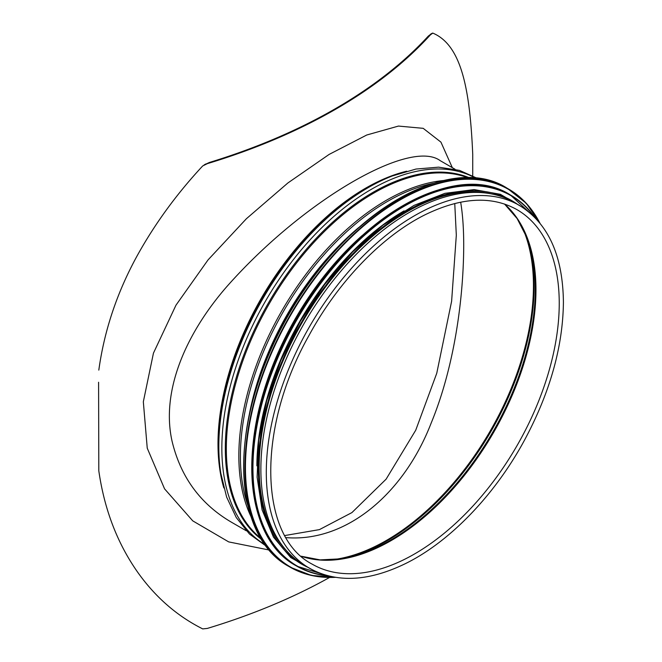 <?xml version="1.0" encoding="UTF-8"?>
<svg xmlns="http://www.w3.org/2000/svg" width="662" height="662" viewBox="0 0 662 662"><rect width="100%" height="100%" fill="white"/><g stroke="black" fill="none" stroke-linecap="round" stroke-linejoin="round"><path stroke-width="0.99" d="M286.009 537.618C345.945 542.526 403.803 493.976 431.202 422.985C454.72 366.094 463.566 297.031 463.714 245.519C463.723 228.895 462.713 214.447 460.669 202.175M430.333 34.333L432.096 33.315M430.846 34.225L428.38 36.029A527.722 304.677 180 0 1 209.358 162.48L204.972 164.524M98.588 382.255L98.812 470.856L98.588 382.255M246.289 530.783L231.501 522.244C200.454 504.096 180.627 477.037 172.029 441.058C160.99 391.556 185.269 334.55 226.305 287.2C302.137 201.074 409.811 138.192 440.222 160.667L440.429 160.792M452.32 167.651L440.942 142.14L423.192 128.329L398.474 126.07L366.756 135.007L329.105 154.436L287.896 182.96L246.405 218.725L208.017 259.943L175.968 305.199L153.443 353.144L143.331 401.784L147.245 448.174L164.565 488.854L192.758 520.87L228.713 541.905L269.227 550.023M329.535 577.479A528.557 305.165 0 0 1 207.347 628.42L202.704 628.9C176.928 615.941 155.198 596.983 137.522 572.009C117.257 543.08 104.356 509.359 98.812 470.856M472.734 175.653L472.734 154.221C469.896 89.246 461.505 45.115 432.791 33.1L430.391 34.871A528.557 305.165 0 0 1 207.347 163.646L209.358 162.48M432.212 33.249L432.791 33.1M98.812 370.108C104.356 330.197 117.257 291.876 137.522 255.127C155.198 223.359 176.928 193.627 202.704 165.939L207.347 163.646M519.289 205.344L513.869 202.216A209.589 121.005 120 0 0 304.28 323.222A209.589 121.005 120 0 0 304.28 565.232L309.7 568.36C336.809 583.189 368.875 581.534 405.914 563.387C449.92 541.624 494.564 495.275 524.188 440.743C549.841 393.096 562.915 346.946 563.412 302.286C562.899 255.491 548.194 223.177 519.289 205.344A209.589 121.005 120 0 0 309.7 326.349A209.589 121.005 120 0 0 309.7 568.36M362.006 235.672A208.745 120.517 120 0 0 257.319 417.01M404.101 210.864A208.745 120.517 120 0 0 256.881 465.849M491.792 193.974A208.745 120.517 120 0 0 302.377 322.129A208.745 120.517 120 0 0 286.108 550.238M330.735 559.92A207.901 120.037 120 0 0 533.456 285.785A207.901 120.037 120 0 0 522.492 227.786M406.716 171.201A208.745 120.517 120 0 0 261.233 298.372A208.745 120.517 120 0 0 223.839 487.944M428.38 36.029L430.391 34.871M390.158 176.804L390.158 176.804A209.134 120.741 120 0 0 220.413 470.814L220.769 473.082A211.344 122.023 120 0 1 392.309 175.968L390.158 176.804M476.251 178.475A211.344 122.023 120 0 0 265.619 300.904A211.344 122.023 120 0 0 264.916 544.528M470.07 178.061A209.134 120.741 120 0 0 268.623 302.633A209.134 120.741 120 0 0 261.465 539.381M468.638 178.028A208.745 120.517 120 0 0 269.566 303.188A208.745 120.517 120 0 0 260.72 538.165M444.765 180.42A208.745 120.517 120 0 0 282.078 310.404A208.745 120.517 120 0 0 250.848 516.294M433.61 183.283A208.265 120.244 120 0 0 283.535 311.248A208.265 120.244 120 0 0 247.753 505.197M358.63 227.604A205.783 118.812 120 0 0 248.639 418.111M326.424 260.588A205.543 118.672 120 0 0 261.118 373.699M559.241 303.287A204.707 118.184 120 0 0 516.848 209.573C491.667 195.571 461.141 197.276 425.261 214.687C382.322 235.895 338.257 281.573 309.08 335.311C256.335 428.339 258.71 536.642 312.141 564.132A204.707 118.184 120 0 0 469.888 509.293A204.707 118.184 120 0 0 559.241 303.287M301.243 556.287A204.707 118.184 120 0 0 454.173 487.563A204.707 118.184 120 0 0 535.963 289.84A204.707 118.184 120 0 0 504.601 204.061M301.177 556.229L320.085 559.878L340.889 558.819A205.063 118.39 120 0 0 535.293 289.17A205.063 118.39 120 0 0 526.621 237.12L517.138 218.584L504.518 204.028M339.143 559.084A207.545 119.83 120 0 0 534.126 286.464A207.545 119.83 120 0 0 525.976 235.482M397.936 199.154A218.005 125.871 120 0 0 243.666 466.371M288.889 566.457C235.068 537.834 228.481 436.49 274.109 342.295C326.076 226.238 444.814 147.626 507.233 188.273A218.344 126.061 120 0 0 288.889 314.334A218.344 126.061 120 0 0 288.889 566.457L290.213 567.226A218.344 126.061 120 0 0 335.262 577.33M539.828 223.003A218.344 126.061 120 0 0 508.557 189.034A218.344 126.061 120 0 0 290.204 315.095A218.344 126.061 120 0 0 290.213 567.226L311.421 575.443L335.427 577.355M539.406 222.482A218.03 125.879 120 0 0 290.601 315.327A218.03 125.879 120 0 0 334.6 577.214M403.059 205.551A213.801 123.438 120 0 0 251.767 467.604M296.113 565.77C243.326 537.693 236.872 438.302 281.615 345.928C332.581 232.105 449.026 155.016 510.245 194.876A214.132 123.629 120 0 0 296.113 318.505A214.132 123.629 120 0 0 296.113 565.77L296.849 566.192A214.132 123.629 120 0 0 328.253 575.882M535.07 217.649A214.132 123.629 120 0 0 510.981 195.298A214.132 123.629 120 0 0 296.849 318.935A214.132 123.629 120 0 0 296.849 566.192L328.377 575.907M534.3 216.879A213.834 123.455 120 0 0 297.238 319.158A213.834 123.455 120 0 0 327.193 575.601M517.485 204.31A209.928 121.204 120 0 0 301.789 321.782A209.928 121.204 120 0 0 307.904 567.326M454.753 203.507L456.317 235.209L451.616 301.251L436.763 373.236L415.728 430.217L386.128 479.147L351.927 512.587L319.423 529.617L284.817 535.541M440.247 160.684L455.034 169.224M205.808 163.961L204.061 164.97M478.063 178.682L459.478 170.374L438.583 167.155L415.993 169.05L392.309 175.968M266 545.993L249.508 534.052L236.268 517.568L226.619 497.054L220.769 473.082M507.233 188.273L526.273 203.292L539.935 223.127M510.245 194.876L535.161 217.748M522.55 207.347L500.414 194.314L474.133 189.58L444.905 193.337L414.015 205.394L382.785 225.212L352.589 251.908L324.744 284.321L300.465 321.02L280.82 360.401L266.678 400.717L258.652 440.222L257.104 477.178L262.111 509.955L273.472 537.147L290.709 557.536L313.06 570.189"/></g></svg>

